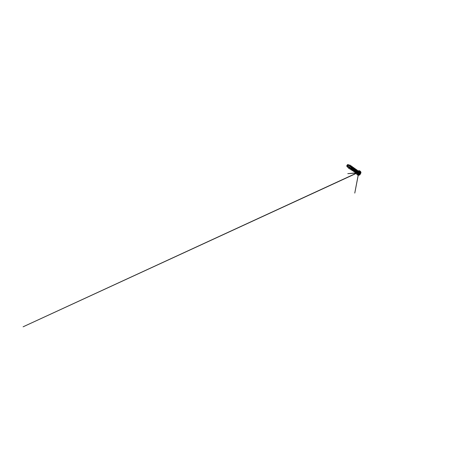 <?xml version="1.0" encoding="UTF-8"?>
<svg xmlns="http://www.w3.org/2000/svg" width="462" height="462" viewBox="0 0 462 462"><rect width="100%" height="100%" fill="white"/><g stroke="black" fill="none" stroke-linecap="round" stroke-linejoin="round"><path stroke-width="0.69" d="M360.695 173.169L360.782 172.719C360.695 174.243 358.905 175.647 357.848 175.11C358.905 175.647 360.695 174.243 360.782 172.719L360.395 172.442C360.302 173.978 358.5 175.404 357.449 174.873C356.814 174.555 356.548 173.96 356.658 173.106L356.658 173.106C356.548 173.96 356.814 174.555 357.449 174.873C358.5 175.404 360.302 173.978 360.395 172.442L360.337 172.436C360.233 173.591 359.153 174.798 358.148 174.902C357.138 175.029 356.491 174.139 356.664 173.083L356.676 173.036M346.847 165.673L347.938 165.142L347.135 166.17C346.829 166.268 346.731 166.101 346.847 165.673L347.626 164.668C347.938 164.547 348.048 164.703 347.938 165.142L346.847 165.673L347.135 166.17L347.944 164.691L346.847 165.673M346.754 166.077L347.291 166.141L347.978 165.119C347.753 165.904 346.783 166.638 346.754 166.072L347.724 164.582L347.996 165.125C347.811 165.777 347.037 166.499 346.823 166.239L347.158 165.05L347.984 164.639L347.493 165.933L346.754 166.077M358.321 171.639C358.986 171.31 359.655 171.772 359.546 172.574L358.35 171.737M357.883 171.951L357.426 172.707L357.883 171.951M356.785 172.58L357.328 173.117L356.785 172.58L357.334 172.886L357.888 171.829L357.473 172.794L356.762 172.597M357.345 173.117C357.784 173.117 358.304 172.574 358.362 172.049L358.189 171.437L358.362 172.049C358.304 172.574 357.784 173.117 357.345 173.117M357.484 171.183L357.859 171.645M357.432 173.111L357.732 173.475C358.177 173.706 358.922 173.111 358.98 172.47L358.362 172.049L358.98 172.47L358.674 171.783M350.883 166.591L351.23 167.215C351.27 168.099 350.392 168.965 350.404 168.497M354.267 169.075L353.401 169.698L353.378 170.64C353.678 170.64 354.175 170.051 354.256 169.421L353.857 168.434L352.679 168.024C351.98 168.093 351.334 169.052 351.518 169.277C351.686 169.542 352.425 168.653 352.321 167.879C352.298 167.648 352.119 167.209 351.547 167.325L352.188 167.533M352.321 167.879C352.437 168.624 351.709 169.525 351.53 169.294M353.748 168.705L354.314 169.121M354.92 169.404L355.214 169.669M356.652 170.611L356.987 170.94C357.305 171.546 356.652 172.511 356.306 172.343L356.277 171.714M356.693 172.655L356.924 172.938C357.213 173.025 357.715 172.592 357.831 172.008L357.49 170.963L357.831 172.008C357.484 173.083 356.907 172.95 356.924 172.938L356.693 172.655M355.832 172.083L356.306 172.343C356.681 172.205 357.074 171.535 356.999 170.986L356.629 170.368M356.104 170.282L355.584 170.507M354.978 171.437L355.064 171.76L355.734 171.558C355.948 171.356 356.346 170.599 356 169.987L355.728 169.745C356.381 170.085 356.127 171.229 355.682 171.604C355.249 172.008 354.955 171.783 354.978 171.483M354.14 171.159L354.163 171.188C354.371 171.402 354.862 171.05 355.07 170.559C355.347 169.987 355.249 169.283 354.816 169.104L354.781 169.092C355.411 169.329 355.295 170.449 354.816 170.957C354.348 171.477 353.95 171.211 354.117 170.709M352.217 169.444L352.217 169.952L352.639 169.866C353.014 169.589 353.372 168.792 353.245 168.255L352.725 167.7L353.216 168.145L353.182 169.023L352.466 169.976L352.177 169.566L353.268 168.434M351.103 169.109L351.865 168.838C352.269 168.266 352.379 167.227 351.825 167.007L351.617 166.915M349.515 168.07L350.057 168.584C350.196 168.757 350.727 168.324 350.976 167.602C351.189 166.926 351.108 166.47 350.727 166.239L350.121 165.177L350.427 166.181L350.109 165.171L349.116 165.217C349.861 164.807 350.537 165.177 350.421 166.176L349.907 166.256L349.584 165.436L348.81 165.552C349.451 165.165 350.005 165.488 349.907 166.256L349.041 167.85L348.879 167.539L350.046 166.285M349.122 167.077L348.891 167.845C349.058 168.076 349.849 167.146 349.907 166.256L350.421 166.176C350.277 167.417 349.07 168.74 348.718 168.428L348.689 167.66C348.446 168.301 348.689 168.659 349.191 168.33C349.688 168.012 350.306 167.025 350.421 166.176L350.421 166.176C350.97 166.124 351.276 166.782 350.976 167.602L350.121 168.613M347.794 166.649L347.719 167.065L348.446 166.343C348.723 165.771 348.775 165.073 348.469 164.836M347.759 164.576L347.996 165.125C348.082 164.888 348.1 164.484 347.759 164.57L347.759 164.576M347.655 167.331L348.602 166.332C348.897 165.667 348.885 164.974 348.562 164.767L348.567 164.767C348.885 164.98 348.891 165.667 348.602 166.332L347.655 167.336L348.591 166.32C348.879 165.662 348.874 164.974 348.556 164.761L348.157 164.68C348.793 164.564 349.006 165.442 348.562 166.389C348.123 167.336 347.43 167.642 347.609 166.973L347.649 167.331M347.713 167.059L348.567 166.043C348.827 165.309 348.619 164.645 348.059 164.743M357.732 173.475C358.177 173.706 358.922 173.111 358.98 172.47L359.546 172.574C359.482 173.204 358.945 173.862 358.385 174.007C357.825 174.162 357.363 173.799 357.334 173.233L358.044 174.041L359.274 173.319L359.436 171.91L358.425 171.598M357.767 171.223C358.916 170.224 360.527 170.819 360.337 172.436L360.395 172.442C360.447 171.668 360.204 171.136 359.679 170.848L358.056 171.015L359.355 170.761L360.268 171.65L360.1 173.29L359.257 174.393L357.461 174.827L356.779 174.162L356.664 173.083M359.679 170.848C360.204 171.136 360.447 171.668 360.395 172.442L360.782 172.719C360.822 171.951 360.579 171.419 360.054 171.125C360.579 171.419 360.822 171.951 360.782 172.719L359.95 174.763L358.899 175.248L357.293 174.798C356.762 174.44 356.548 173.868 356.652 173.094M357.859 171.65L357.646 171.298M356.133 170.605C355.648 170.686 355.064 171.564 355.428 171.789M350.034 166.759L349.699 167.025M355.653 171.772L355.942 171.263M357.784 170.697L357.79 170.703C358.241 171.015 358.304 171.812 357.986 172.424C357.663 173.048 357.08 173.331 356.785 173.135C357.086 173.337 357.675 173.048 357.992 172.43C358.316 171.818 358.246 171.021 357.79 170.703C358.489 171.165 358.177 172.603 357.467 173.048L356.618 172.927L357.028 171.639L356.676 172.222M350.433 165.852L351.27 165.904C351.721 166.216 351.703 167.169 351.276 168.012C350.854 168.849 350.173 169.34 349.89 169.156L349.826 168.37L349.948 169.179L351.207 168.145L351.599 166.522L351.207 165.87L350.433 165.852M352.154 169.196L351.94 170.368L352.437 170.524L353.164 169.958L353.776 168.335L353.476 167.498L352.188 167.504L351.212 168.428L350.947 169.791L352.073 169.283L352.685 167.966L352.506 166.828L351.611 166.591L352.362 166.69C352.824 167.007 352.824 167.949 352.408 168.763C351.992 169.577 351.305 170.045 351.005 169.843L350.912 169.046M352.708 167.308L353.401 167.435C353.863 167.758 353.886 168.682 353.476 169.473C353.072 170.27 352.379 170.709 352.067 170.501L351.94 169.687M352.945 170.201L354.123 168.832L352.864 170.692L353.263 171.177L354.106 170.709L354.764 168.867L353.748 167.995L354.383 168.139C354.856 168.468 354.891 169.381 354.487 170.149C354.088 170.923 353.401 171.338 353.072 171.119L352.939 170.218M355.018 169.456L353.869 170.796L353.927 171.621L355.047 171.356L355.665 170.201L355.549 169.063L354.729 168.653L355.318 168.815C355.798 169.144 355.844 170.045 355.451 170.79C355.059 171.541 354.366 171.933 354.025 171.714L354.036 171.72C354.377 171.939 355.07 171.546 355.457 170.796C355.85 170.051 355.804 169.15 355.324 168.821L355.318 168.815M355.659 169.288L356.208 169.456C356.693 169.785 356.751 170.674 356.364 171.402C355.983 172.135 355.29 172.505 354.937 172.28L354.949 172.28C355.295 172.511 355.988 172.135 356.369 171.408C356.756 170.68 356.699 169.791 356.219 169.456L356.208 169.456M355.809 172.817L355.815 172.823C356.179 173.054 356.866 172.701 357.242 171.985C357.617 171.281 357.553 170.403 357.068 170.068C357.542 170.397 357.611 171.275 357.236 171.985C356.86 172.696 356.167 173.048 355.809 172.817L355.584 171.962M356.583 172.736L356.791 173.14M353.072 171.119L353.078 171.125C353.407 171.344 354.1 170.928 354.493 170.155C354.897 169.387 354.862 168.474 354.389 168.145L354.389 168.145M352.067 170.501L352.073 170.501C352.391 170.709 353.078 170.276 353.482 169.479C353.892 168.688 353.875 167.764 353.407 167.44L353.407 167.44M351.005 169.843L351.016 169.849C351.316 170.051 352.004 169.583 352.414 168.769C352.835 167.954 352.829 167.013 352.373 166.695L352.373 166.695M349.89 169.156L349.901 169.161C350.184 169.346 350.866 168.855 351.287 168.018C351.715 167.18 351.732 166.222 351.282 165.916L351.27 165.904M348.718 168.428L348.729 168.434C349.081 168.745 350.288 167.423 350.427 166.181M351.611 166.961C352.287 166.944 352.396 168.076 351.865 168.838C351.484 169.421 351.045 169.456 351.108 169.028C351.166 168.607 351.709 167.92 352.292 167.741M353.857 168.434L353.782 168.405C354.192 168.52 354.371 169.057 354.221 169.612L353.378 170.64M354.123 170.686L354.521 170.08M354.545 170.056L355.723 169.739M356.999 170.986C357.12 171.818 356.225 172.673 355.931 172.303L355.763 172.135M357.062 171.581L356.583 172.794L357.23 173.158L358.108 172.13L358.114 171.148L357.519 170.57L356.612 170.692M356.6 170.697L355.555 172.13L355.884 172.852L356.779 172.574L357.461 170.744L356.803 169.935L355.197 170.576L354.701 171.627L355.007 172.309L356.277 171.552L356.618 170.264L356.092 169.381L355.03 169.45M354.724 168.653L354.146 168.821M353.742 167.995L353.222 168.162M353.176 168.185L352.31 168.959M357.859 172.13L357.524 172.748M357.236 173.163L357.669 173.441M348.77 165.061L349.584 165.436M348.105 167.111L348.891 167.845M350.433 166.106L350.727 166.239M350.698 168.844L351.166 169.288M351.825 169.571L352.217 169.952M352.887 170.264L353.211 170.582M347.73 167.082L346.823 166.239M348.377 164.778L347.932 164.576M358.189 171.431L358.749 171.824M358.05 171.009C358.726 170.622 359.326 170.605 359.858 170.957L360.233 171.24C360.776 171.65 361.001 172.343 360.932 172.955M360.239 171.419L23.1 326.813L358.321 172.453M358.177 175.225L354.776 193.07L358.229 175.237M356.589 172.846L356.208 172.886M356.104 172.892L347.794 173.66L356.664 173.007"/></g></svg>
